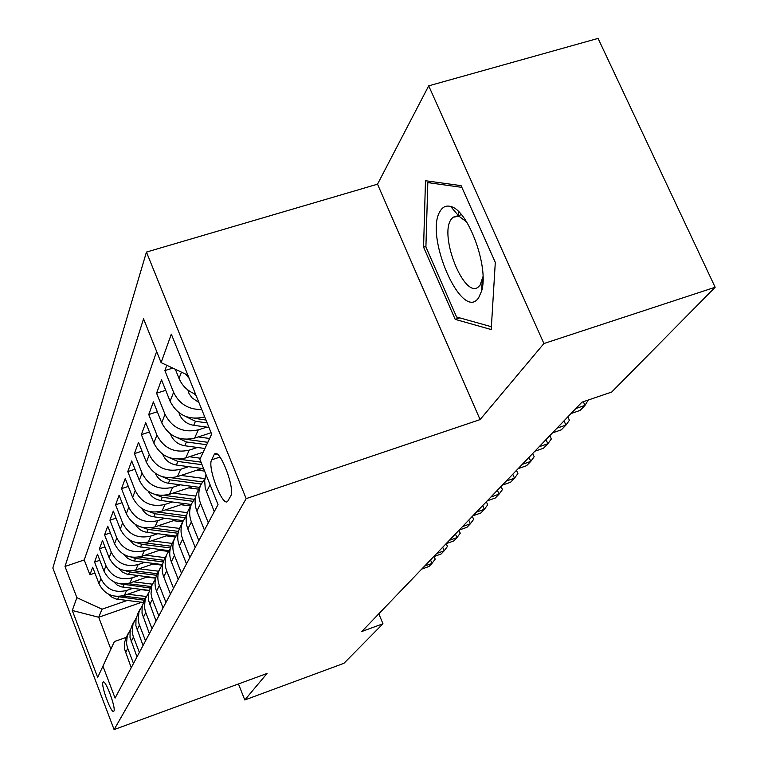 <?xml version="1.0" encoding="UTF-8"?>
<svg xmlns="http://www.w3.org/2000/svg" width="768" height="768" viewBox="0 0 768 768"><rect width="100%" height="100%" fill="white"/><g stroke="black" fill="none" stroke-linecap="round" stroke-linejoin="round"><path stroke-width="1.15" d="M113.894 711.149C116.198 708.202 105.35 678.998 103.123 682.118L102.96 682.349C100.79 685.555 111.466 714.278 113.75 711.331L113.894 711.149M146.448 252.077L52.848 568.013L114.096 729.6L246.173 498.624L146.448 252.077L377.52 184.186L480.086 419.597L543.917 343.536L428.698 85.843L377.52 184.186M428.698 85.843L598.061 38.4L715.152 287.251L543.917 343.536M458.458 215.578L458.621 211.69M166.819 365.299L164.89 370.57L172.8 368.093M204.71 416.87L204 417.101C188.64 420.432 177.341 415.162 170.102 401.29L161.501 379.795L156.576 393.206L165.715 390.317M211.114 432.749L194.611 438.115C179.693 441.389 168.73 436.282 161.722 422.794L153.389 401.885L148.752 414.518L157.334 411.773M203.194 452.208L185.77 457.92C171.264 461.136 160.618 456.182 153.821 443.059L145.747 422.698L141.37 434.621L149.443 432.019M202.032 468.47L177.427 476.611C163.315 479.779 152.957 474.97 146.362 462.192L138.528 442.349L134.39 453.629L142.003 451.152M192.931 486.499L169.536 494.285C155.789 497.405 145.709 492.73 139.306 480.278L131.712 460.934L127.786 471.61L134.976 469.258M184.339 503.558L162.058 511.027C148.666 514.09 138.854 509.549 132.634 497.395L125.242 478.531L121.526 488.65L128.333 486.413M176.218 519.725L154.973 526.896C141.917 529.91 132.355 525.494 126.298 513.638L119.117 495.226L115.594 504.835L122.026 502.694M168.538 535.085L148.243 541.968C135.504 544.934 126.182 540.634 120.278 529.056L113.299 511.075L109.939 520.214L116.054 518.17M161.251 549.677L141.84 556.301C129.408 559.219 120.307 555.024 114.566 543.725L107.76 526.157L104.573 534.845L110.371 532.896M154.33 563.568L135.754 569.952C123.6 572.822 114.72 568.733 109.123 557.683L102.49 540.509L99.446 548.794L104.966 546.922M147.754 576.816L129.946 582.96C118.07 585.782 109.402 581.789 103.93 570.989L97.469 554.189L94.57 562.09L99.821 560.304M715.152 287.251L611.702 392.045L581.923 402.192L361.834 631.498L382.963 623.77L378.826 613.795M214.07 454.829L211.642 459.821C207.139 467.232 222.634 507.475 227.664 501.37L230.678 496.061C235.555 489.053 219.571 447.494 214.579 454.09L214.07 454.829L216.758 453.946M141.706 602.266L98.698 617.251L110.87 649.114L114.422 641.539L102.941 666.163L115.085 698.083L218.026 504.586L199.872 459.312L211.642 434.064M102.941 666.163L97.67 677.414L72.278 610.483L76.877 597.648L65.011 566.458L143.549 318.835L161.107 362.63L171.322 334.128L211.67 434.131L199.872 459.312M132.701 588.355L126.586 590.467C114.874 593.27 106.32 589.334 100.934 578.678L94.57 562.09M141.494 589.44L124.406 595.363L126.586 590.467M138.528 575.664L132.23 577.824C120.25 580.666 111.494 576.643 105.974 565.738L99.446 548.794M144.634 562.349L138.154 564.566C125.885 567.456 116.928 563.328 111.264 552.182L104.573 534.845M151.037 548.381L144.365 550.656C131.808 553.594 122.621 549.35 116.822 537.946L109.939 520.214M157.776 533.702L150.893 536.035C138.029 539.021 128.611 534.672 122.65 522.989L115.594 504.835M164.87 518.256L157.766 520.646C144.576 523.68 134.918 519.216 128.794 507.245L121.526 488.65M172.349 501.984L165.005 504.442C151.469 507.523 141.552 502.925 135.254 490.656L127.786 471.61M180.24 484.81L172.637 487.334C158.746 490.464 148.56 485.741 142.08 473.165L134.39 453.629M188.582 466.666L180.71 469.258C166.435 472.445 155.971 467.587 149.29 454.666L141.37 434.621M197.405 447.466L189.245 450.134C174.576 453.379 163.805 448.368 156.922 435.101L148.752 414.518M206.774 427.114L198.298 429.859C183.206 433.162 172.118 427.987 165.014 414.346L156.576 393.206M195.581 394.234C187.728 391.152 182.208 385.882 179.021 378.432L175.344 369.283M189.178 378.374L185.52 374.045M156.643 351.504L84.221 559.949L89.904 574.79L94.915 573.082M124.406 595.363C112.79 598.147 104.314 594.25 98.986 583.68L92.678 567.245L89.904 574.79M201.744 409.536C188.573 409.69 179.184 403.958 173.606 392.314L164.89 370.57M205.987 474.557L204.662 480.701L205.248 488.314L214.272 511.651M208.31 522.854L200.611 503.558C198.173 497.174 198.24 490.944 200.813 484.867L204.941 478.541M197.866 490.886L197.059 492.528C194.525 498.547 194.458 504.71 196.848 511.018L204.451 530.102M198.835 540.653L191.386 521.885C189.034 515.683 189.11 509.616 191.606 503.693L195.475 497.683M188.861 509.318L188.074 510.912C185.606 516.778 185.53 522.778 187.843 528.922L195.206 547.488M189.917 557.434L182.688 539.165C180.413 533.126 180.49 527.213 182.928 521.443L186.566 515.741M180.365 526.704L179.597 528.259C177.187 533.981 177.101 539.827 179.347 545.798L186.48 563.875M181.488 573.274L174.48 555.485C172.272 549.6 172.358 543.84 174.739 538.205L178.166 532.781M172.33 543.13L171.59 544.656C169.229 550.234 169.142 555.936 171.322 561.754L178.243 579.37M173.51 588.259L166.714 570.912C164.573 565.181 164.659 559.565 166.992 554.064L170.218 548.899M164.726 558.682L164.006 560.17C161.702 565.622 161.606 571.181 163.728 576.854L170.448 594.029M165.965 602.448L159.36 585.533C157.277 579.946 157.373 574.464 159.648 569.088L162.701 564.163M157.526 573.427L156.816 574.886C154.56 580.205 154.464 585.629 156.528 591.168L163.056 607.92M158.803 615.907L151.978 598.282L151.018 593.654L151.853 585.533L155.568 578.64M150.682 587.424L148.618 593.261L148.483 600.221L156.038 621.101M152.006 628.694L145.363 611.482L144.432 606.96L145.258 599.03L148.8 592.387M144.182 600.73L142.157 606.432L142.022 613.229L149.376 633.629M145.536 640.848L139.066 624.038L138.163 619.622L138.979 611.866L142.368 605.462M137.99 613.392L136.013 618.97L135.869 625.622L143.03 645.552M139.373 652.426L133.075 636L132.192 631.67L132.998 624.086L136.243 617.914M132.096 625.459L130.147 630.922L130.013 637.421L136.992 656.909M133.498 663.466L127.363 647.395L126.499 643.171L127.296 635.741L130.406 629.779M126.47 636.97L124.57 642.317L124.426 648.682L131.232 667.738M114.422 641.539L126.278 637.354M238.464 683.962L244.79 699.974L343.939 663.302L382.963 623.77M244.79 699.974L267.034 673.469L114.096 729.6M480.086 419.597L246.173 498.624M127.142 600.48L102.048 609.197L98.698 617.251L72.278 610.483M187.872 375.149L161.107 362.63M84.221 559.949L65.011 566.458M76.877 597.648L102.048 609.197M97.67 677.414L110.87 649.114M425.482 180.73L423.571 247.152L455.194 319.363L491.213 329.549L495.302 262.387L461.098 185.645L425.482 180.73M452.074 207.034L452.035 208.09M459.811 317.885L455.194 319.363M425.923 246.432L423.571 247.152M478.675 297.677L481.565 291.149C489.283 267.648 468.202 209.971 450.691 206.515C446.352 205.267 442.896 206.726 440.323 210.893C423.638 235.142 462.173 323.194 478.675 297.677M466.627 221.933L458.986 216.269L452.995 217.238L451.046 219.485C438.941 236.285 464.486 299.539 478.406 286.906L480.096 285.11L482.995 276.576M458.63 215.53L458.794 211.862M491.386 326.726L456.586 316.982L425.904 246.97L427.824 182.602L461.856 187.363M431.405 181.546L427.824 182.602M575.846 408.528L584.986 405.408L580.118 410.429L571.037 413.539M588.269 400.032L584.986 405.408L583.325 401.712M557.002 428.16L565.92 425.098L561.312 429.85L552.451 432.902M567.869 416.842L569.405 420.288L565.92 425.098L564.019 420.845M187.862 389.981L189.024 393.562L191.971 397.795L198.902 402.49M193.795 393.514L196.128 395.616M179.03 412.781L179.549 414.653C182.333 420.595 187.056 424.147 193.699 425.309L208.963 427.421M185.098 416.227L195.466 421.286L207.149 422.909M205.987 420.029L194.63 418.349M170.698 434.198L171.034 435.398C173.731 441.178 178.31 444.624 184.771 445.747L204.922 448.493M198.269 436.925L209.587 438.48M176.918 437.558L186.432 441.955L206.678 444.72M207.802 442.32L186.451 439.373M162.826 454.358L162.998 454.963C165.619 460.589 170.064 463.949 176.352 465.024L203.635 468.691M189.398 456.73L200.39 458.218M169.219 457.651L177.907 461.443L202.032 464.698M201.014 462.144L178.752 459.149M539.165 446.746L547.872 443.731L543.504 448.243L534.854 451.238M549.84 435.629L551.328 438.989L547.872 443.731L546.029 439.584M155.386 473.376L155.405 473.453C157.949 478.934 162.278 482.198 168.384 483.235L199.584 487.373M181.027 475.421L204.874 478.608M197.126 470.093L204.595 471.101M161.942 476.592L169.862 479.856L201.197 484.022M202.378 481.901L171.408 477.782M522.25 464.362L530.755 461.405L526.618 465.686L518.16 468.634M532.742 453.437L534.182 456.73L530.755 461.405L528.979 457.363M148.426 491.405C150.96 496.493 155.107 499.517 160.858 500.477L191.232 504.461M173.107 493.094L195.83 496.099M188.784 487.872L198.701 489.187M155.069 494.486L162.259 497.27L192.845 501.293M194.15 499.315L164.323 495.389M506.198 481.094L514.502 478.186L510.566 482.256L502.31 485.146M516.499 470.362L517.901 473.568L514.502 478.186L512.774 474.24M141.85 508.474C144.384 513.158 148.339 515.942 153.715 516.806L183.302 520.646M165.6 509.837L187.382 512.678M180.883 504.71L190.493 505.968M148.56 511.411L155.04 513.773L185.05 517.67M186.499 515.818L157.507 512.045M490.934 497.002L499.056 494.141L495.312 498.01L487.229 500.851M501.062 486.451L502.426 489.59L499.056 494.141L497.376 490.282M135.619 524.65C138.134 528.97 141.917 531.523 146.938 532.31L175.853 536.026M158.477 525.715L179.52 528.432M173.386 520.685L182.707 521.894M142.387 527.434L148.205 529.43L177.782 533.232M178.493 531.389L150.979 527.846M476.4 512.131L484.349 509.328L480.787 513.014L472.877 515.808M486.355 501.763L487.69 504.835L484.349 509.328L482.717 505.555M129.706 540.01L133.488 544.205L138.624 546.682L168.883 550.646M151.709 540.797L172.195 543.408M166.262 535.853L175.306 537.014M136.522 542.64L141.696 544.301L170.438 547.958M170.976 546.192L144.73 542.842M462.557 526.56L470.342 523.805L466.934 527.318L459.197 530.064M472.349 516.365L473.635 519.37L470.342 523.805L468.749 520.109M124.099 554.611L127.757 558.461L132.614 560.726L162.355 564.586M145.267 555.13L165.235 557.654M159.485 550.282L168.384 551.414M130.944 557.078L135.514 558.451L163.315 561.955M163.949 560.285L138.749 557.107M449.347 540.326L456.97 537.61L453.715 540.96L446.141 543.667M458.976 530.294L460.234 533.232L456.97 537.61L455.424 533.99M118.752 568.502L122.285 572.035L126.883 574.109L155.779 577.814M139.142 568.79L158.602 571.219M153.024 564.019L161.933 565.142M125.626 570.816L129.629 571.93L156.634 575.299M157.373 573.725L133.018 570.682M436.733 553.469L444.192 550.8L441.091 554.006L433.67 556.656M446.218 543.638L447.427 546.48L444.192 550.8L442.694 547.258M113.664 581.741L117.072 584.976L121.411 586.867L149.376 590.419M133.296 581.798L152.285 584.15M146.87 577.123L155.674 578.218M120.557 583.891L150.384 588.038M151.114 586.541L127.526 583.622M424.675 566.035L431.981 563.405L429.014 566.477L421.738 569.088M434.064 556.522L435.178 559.152L431.981 563.405L430.522 559.939M108.816 594.355L112.099 597.322L116.189 599.059L143.357 602.467M127.718 594.221L146.237 596.496M140.986 589.622L149.29 590.64M115.728 596.352L144.432 600.211M145.133 598.781L122.275 595.978M129.946 582.96L132.23 577.824M135.754 569.952L138.154 564.566M141.84 556.301L144.365 550.656M148.243 541.968L150.893 536.035M154.973 526.896L157.766 520.646M162.058 511.027L165.005 504.442M169.536 494.285L172.637 487.334M177.427 476.611L180.71 469.258M185.77 457.92L189.245 450.134M194.611 438.115L198.298 429.859M204 417.101L204.422 416.15M179.021 378.432L181.469 372.154M98.986 583.68L100.934 578.678M103.93 570.989L105.974 565.738M109.123 557.683L111.264 552.182M114.566 543.725L116.822 537.946M120.278 529.056L122.65 522.989M126.298 513.638L128.794 507.245M132.634 497.395L135.254 490.656M139.306 480.278L142.08 473.165M146.362 462.192L149.29 454.666M153.821 443.059L156.922 435.101M161.722 422.794L165.014 414.346M170.102 401.29L173.606 392.314M206.41 492.019L210.067 484.742M196.848 511.018L200.611 503.558M187.843 528.922L191.386 521.885M179.347 545.798L182.688 539.165M171.322 561.754L174.48 555.485M163.728 576.854L166.714 570.912M156.528 591.168L159.36 585.533M149.693 604.752L152.381 599.405M143.194 617.664L145.757 612.576M137.011 629.952L139.45 625.114M131.126 641.664L133.45 637.046M125.51 652.829L127.718 648.422M219.955 457.075L211.642 459.821M189.072 390.854L188.496 392.275M179.846 413.357L179.453 414.317M195.466 421.286L193.699 425.309M171.158 434.525L170.938 435.072M186.432 441.955L184.771 445.747M177.907 461.443L176.352 465.024M169.862 479.856L168.384 483.235M162.259 497.27L160.858 500.477M155.04 513.773L153.715 516.806M148.205 529.43L146.938 532.31M141.696 544.301L140.506 547.046M135.514 558.451L134.371 561.062M129.629 571.93L128.534 574.416M124.013 584.784L122.976 587.155M118.646 597.053L117.658 599.318M197.059 492.528L200.813 484.867M188.074 510.912L191.606 503.693M179.597 528.259L182.928 521.443M171.59 544.656L174.739 538.205M164.006 560.17L166.992 554.064M156.816 574.886L159.648 569.088M149.99 588.845L152.678 583.344M143.501 602.122L146.054 596.89M137.328 614.755L139.757 609.773M131.443 626.794L133.766 622.042M125.827 638.275L128.045 633.744M215.904 453.658L214.579 454.09M458.986 216.269L450.691 206.515M482.285 280.128L481.565 291.149M461.405 214.685L458.41 215.597M457.306 215.933L452.995 217.238M482.621 285.581L481.92 285.802"/></g></svg>
